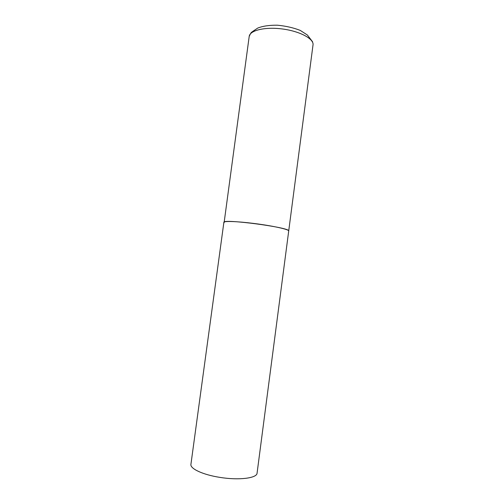 <?xml version="1.0" encoding="UTF-8"?>
<svg xmlns="http://www.w3.org/2000/svg" width="504" height="504" viewBox="0 0 504 504"><rect width="100%" height="100%" fill="white"/><g stroke="black" fill="none" stroke-linecap="round" stroke-linejoin="round"><path stroke-width="0.76" d="M288.71 230.908L288.716 230.996C289.51 229.515 272.651 225.779 253.947 223.461C237.233 221.332 223.675 220.903 223.877 222.346C222.062 218.453 290.147 227.436 288.71 230.908M224.097 222.749L249.197 36.439C249.776 30.423 264.865 26.706 282.139 28.942C299.426 31.103 313.564 38.543 313.06 44.585L257.078 473.124C257.034 478.17 239.009 480.507 220.002 477.395C202.986 474.806 189.92 468.67 190.928 464.297L223.877 222.346M249.197 36.439C251.376 31.689 251.181 32.729 252.737 31.418L257.708 28.085C262.697 26.082 269.249 25.118 277.383 25.2C285.844 26.006 293.473 27.745 300.271 30.416L307.371 35.009L312.619 41.832"/></g></svg>
